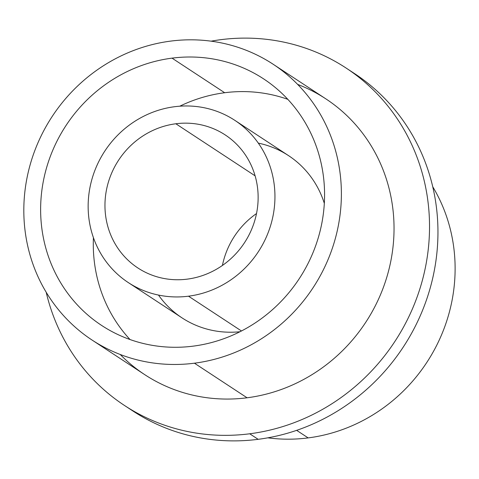 <?xml version="1.0" encoding="UTF-8"?>
<svg xmlns="http://www.w3.org/2000/svg" width="479" height="479" viewBox="0 0 479 479"><rect width="100%" height="100%" fill="white"/><g stroke="black" fill="none" stroke-linecap="round" stroke-linejoin="round"><path stroke-width="0.72" d="M222.418 265.456A79.574 75.269 123.3 0 1 256.516 213.544A79.574 75.269 123.3 0 0 222.418 265.456M187.253 279.137A79.574 75.269 -56.7 0 0 255.439 218.173A79.574 75.269 -56.7 0 0 225.238 134.946A79.574 75.269 -56.7 0 0 175.841 123.768L255.109 175.841L175.841 123.768A79.574 75.269 -56.7 0 0 107.655 184.732A79.574 75.269 -56.7 0 0 137.856 267.959A79.574 75.269 -56.7 0 0 187.253 279.137A79.574 75.269 123.3 0 1 105.17 211.263A79.574 75.269 123.3 0 1 175.841 123.768A79.574 75.269 123.3 0 1 257.924 191.642A79.574 75.269 123.3 0 1 187.253 279.137M188.504 296.19A97.039 91.788 -56.7 0 0 274.689 189.486A97.039 91.788 -56.7 0 0 174.59 106.715A97.039 91.788 -56.7 0 0 88.405 213.418A97.039 91.788 -56.7 0 0 188.504 296.19A97.039 91.788 -56.7 0 0 271.659 221.843A97.039 91.788 -56.7 0 0 234.824 120.343A97.039 91.788 -56.7 0 0 174.59 106.715A97.039 91.788 -56.7 0 0 91.435 181.062A97.039 91.788 -56.7 0 0 128.264 282.562A97.039 91.788 -56.7 0 0 188.504 296.19L241.464 330.977L188.504 296.19M234.824 120.343L288.532 155.627A97.039 91.788 123.3 0 1 324.319 203.365A97.039 91.788 123.3 0 0 258.307 143.119M158.489 295.07A97.039 91.788 123.3 0 0 240.003 331.725A97.039 91.788 123.3 0 1 181.972 317.84L128.264 282.562M287.819 99.339A147.502 139.515 -56.7 0 0 224.681 92.734A147.502 139.515 -56.7 0 0 179.781 106.2A147.502 139.515 123.3 0 1 224.681 92.734A147.502 139.515 123.3 0 1 287.819 99.339M93.423 237.656A147.502 139.515 -56.7 0 0 130.031 339.539A147.502 139.515 123.3 0 1 93.423 237.656M193.175 346.143A147.502 139.515 -56.7 0 0 319.571 233.135A147.502 139.515 -56.7 0 0 263.588 78.861A147.502 139.515 -56.7 0 0 172.027 58.145L224.681 92.734L172.027 58.145A147.502 139.515 -56.7 0 0 45.631 171.153A147.502 139.515 -56.7 0 0 101.614 325.427A147.502 139.515 -56.7 0 0 193.175 346.143A147.502 139.515 123.3 0 1 41.02 220.328A147.502 139.515 123.3 0 1 172.027 58.145A147.502 139.515 123.3 0 1 324.175 183.96A147.502 139.515 123.3 0 1 193.175 346.143M194.426 363.196A164.974 156.04 -56.7 0 0 340.946 181.804A164.974 156.04 -56.7 0 0 170.775 41.092A164.974 156.04 -56.7 0 0 24.255 222.484A164.974 156.04 -56.7 0 0 194.426 363.196A164.974 156.04 -56.7 0 0 335.791 236.806A164.974 156.04 -56.7 0 0 273.174 64.264A164.974 156.04 -56.7 0 0 170.775 41.092A164.974 156.04 -56.7 0 0 29.411 167.482A164.974 156.04 -56.7 0 0 92.022 340.024A164.974 156.04 -56.7 0 0 194.426 363.196L247.08 397.786L194.426 363.196M273.174 64.264L325.828 98.848A164.974 156.04 123.3 0 1 388.445 271.395A164.974 156.04 123.3 0 1 247.08 397.786A164.974 156.04 123.3 0 1 144.676 374.614L92.022 340.024M124.432 405.438A201.851 190.917 -56.7 0 0 249.727 433.782L258.151 439.321A201.851 190.917 123.3 0 1 132.857 410.97L124.432 405.438A201.851 190.917 -56.7 0 1 46.188 292.238A201.851 190.917 -56.7 0 0 249.727 433.782A201.851 190.917 -56.7 0 0 428.992 211.85A201.851 190.917 -56.7 0 0 220.783 39.679A201.851 190.917 -56.7 0 0 211.113 41.17A201.851 190.917 -56.7 0 1 220.783 39.679A201.851 190.917 -56.7 0 1 346.077 68.03L354.502 73.562A201.851 190.917 123.3 0 1 431.112 284.676A201.851 190.917 123.3 0 1 258.151 439.321L249.727 433.782A201.851 190.917 -56.7 0 0 422.688 279.137A201.851 190.917 -56.7 0 0 346.077 68.03M297.639 84.394A164.974 156.04 123.3 0 1 391.894 255.121A164.974 156.04 123.3 0 1 247.08 397.786A164.974 156.04 123.3 0 1 120.217 354.484M128.683 408.144A201.851 190.917 -56.7 0 0 258.151 439.321A201.851 190.917 -56.7 0 0 431.771 282.107A201.851 190.917 -56.7 0 0 350.251 70.856M308.159 437.908L296.645 430.346L308.159 437.908A164.974 156.04 123.3 0 1 267.821 437.83A164.974 156.04 -56.7 0 0 308.159 437.908A164.974 156.04 -56.7 0 0 432.747 186.762A164.974 156.04 123.3 0 1 308.159 437.908"/></g></svg>
